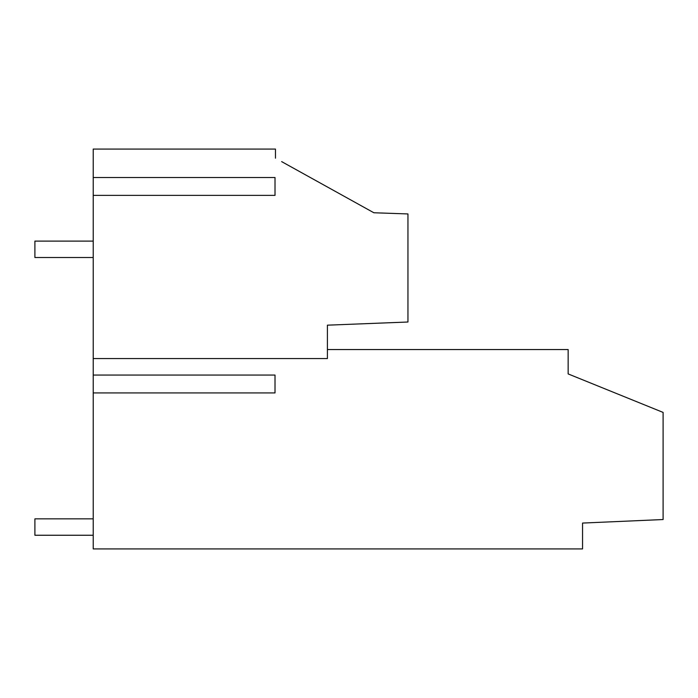 <?xml version="1.0" encoding="UTF-8"?>
<svg xmlns="http://www.w3.org/2000/svg" width="698" height="698" viewBox="0 0 698 698"><rect width="100%" height="100%" fill="white"/><g stroke="black" fill="none" stroke-linecap="round" stroke-linejoin="round"><path stroke-width="1.05" d="M281.643 161.613L373.858 212.759L407.955 213.946L407.955 322.014L327.406 325.172L327.406 358.563L93.218 358.563L93.218 375.062L275.012 375.062L275.012 392.922L93.218 392.922L93.218 548.925L582.551 548.925L582.551 523.064L663.1 519.539L663.1 412.413L568.146 373.919L568.146 349.55L327.406 349.55M93.218 392.922L93.218 375.062M275.466 158.193L275.466 149.075L93.218 149.075L93.218 358.563M93.218 195.37L275.012 195.37L275.012 177.51L93.218 177.51M93.218 241.107L34.9 241.107L34.9 257.51L93.218 257.51M93.218 518.85L34.9 518.85L34.9 535.253L93.218 535.253"/></g></svg>
